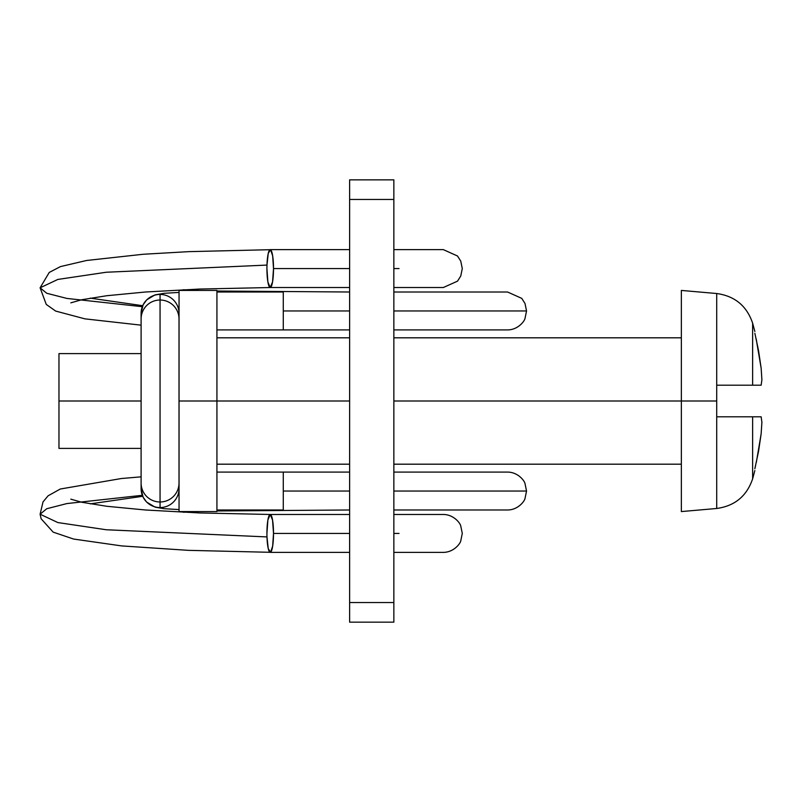 <?xml version="1.0" encoding="UTF-8"?>
<svg xmlns="http://www.w3.org/2000/svg" width="802" height="802" viewBox="0 0 802 802"><rect width="100%" height="100%" fill="white"/><g stroke="black" fill="none" stroke-linecap="round" stroke-linejoin="round"><path stroke-width="1.2" d="M393.852 533.42L399.035 533.42M283.276 472.087L283.276 491.045L349.622 491.045L283.276 491.045L283.276 472.087L216.931 472.087L349.622 472.087M393.852 491.045L526.543 491.045L393.852 491.045M160.059 507.566A18.957 18.927 180 0 1 141.102 488.639A18.957 18.927 0 0 0 160.059 507.566A18.957 18.927 0 0 0 178.986 489.661A18.957 18.927 180 0 1 160.059 507.566L160.059 501.982A18.957 18.927 0 0 0 178.986 484.077A18.957 18.927 180 0 1 160.059 501.982L160.059 507.566M179.046 488.699A25.273 1.373 -0 0 1 179.016 488.639A18.957 18.927 180 0 1 178.986 489.661A18.957 18.927 0 0 0 179.016 488.639L179.016 313.361A25.273 1.373 180 0 1 179.046 313.301M178.986 317.923A18.957 18.927 180 0 0 160.059 300.018L160.059 501.982L160.059 300.018A18.957 18.927 0 0 1 178.986 317.923M141.102 313.361A18.957 18.927 0 0 1 160.059 294.434A18.957 18.927 0 0 1 179.016 313.361A18.957 18.927 180 0 0 160.059 294.434L160.059 300.018L160.059 294.434A18.957 18.927 180 0 0 141.102 313.361L141.102 318.945A18.957 18.927 0 0 1 160.059 300.018A18.957 18.927 180 0 0 141.102 318.945L141.102 483.055A18.957 18.927 0 0 0 160.059 501.982A18.957 18.927 180 0 1 141.102 483.055L141.102 488.639M393.852 292.008L507.586 292.008L521.771 298.384L525.009 303.507L526.543 310.955L393.852 310.955L526.543 310.955L525.009 318.414C524.548 321.141 518.012 329.873 507.586 329.913L393.852 329.913M349.622 310.955L283.276 310.955L283.276 329.913L283.276 292.008L216.931 292.008L283.276 292.008L283.276 310.955L349.622 310.955M393.852 268.58L399.035 268.58M266.926 533.42A18.957 3.288 90 0 1 270.224 514.473A18.957 3.288 90 0 1 273.512 533.42L349.622 533.42L273.512 533.42L272.65 546.182L270.525 552.297L268.239 548.578L266.986 536.969A18.957 3.288 90 0 1 266.926 533.42A18.957 3.288 -90 0 0 266.986 536.969A18.957 3.288 90 0 0 270.073 552.357A18.957 3.288 90 0 0 273.512 533.42L272.55 520.017L270.224 514.473L267.888 520.017L266.926 533.42M142.706 496.298L90.235 503.867L142.706 496.298M266.986 536.919L106.305 529.761L57.844 522.563L40.1 514.202L46.737 508.739L66.857 503.576L142.305 495.305L66.857 503.576L46.737 508.739L40.1 514.202L57.844 522.563L106.305 529.761L266.986 536.919M216.931 509.992L283.276 509.992L283.276 491.045L283.276 509.992L216.931 509.992M216.931 329.913L283.276 329.913L216.931 329.913M90.235 298.133L142.706 305.702L90.235 298.133M142.305 306.695L66.857 298.424L46.737 293.261L40.1 287.798L57.844 279.437L106.305 272.239L266.986 265.081L106.305 272.239L57.844 279.437L40.1 287.798L46.737 293.261L66.857 298.424L142.305 306.695M266.926 268.58A18.957 3.288 90 0 1 266.986 265.031A18.957 3.288 90 0 1 270.073 249.643A18.957 3.288 90 0 1 273.512 268.58L349.622 268.58L273.512 268.58L272.65 255.818L270.525 249.703L268.239 253.422L266.986 265.031A18.957 3.288 -90 0 0 266.926 268.58L267.888 281.983L270.224 287.527L272.55 281.983L273.512 268.58A18.957 3.288 90 0 1 270.224 287.527A18.957 3.288 90 0 1 266.926 268.58M349.622 179.849L349.622 401L216.931 401L216.931 290.424L179.046 290.424L179.046 401L349.622 401L349.622 622.151L349.622 602.543L393.852 602.543L393.852 622.151L393.852 199.457L349.622 199.457L349.622 602.543L393.852 602.543L393.852 179.849L349.622 179.849L349.622 199.457L393.852 199.457L393.852 179.849M58.967 353.612L58.967 401L141.102 401L58.967 401L58.967 448.388L58.967 353.612L141.102 353.612M393.852 401L716.717 401L716.717 293.522L716.717 385.201L761.148 385.201L761.9 379.797L761.148 368.178L761.9 379.797L761.148 385.201L752.637 385.201L752.637 323.196L752.637 385.201L716.717 385.201L716.717 401L681.349 401L681.349 511.576L681.349 401L393.852 401M681.349 290.424L681.349 401L681.349 290.424L716.717 293.522C734.802 296.018 746.772 305.903 752.637 323.196L754.862 331.497M754.862 333.311C754.862 330.885 754.862 330.885 754.862 333.311L758.552 350.654L761.148 368.178L758.552 350.654L754.862 333.311M756.346 339.677L761.148 368.178L761.9 379.797L761.148 368.178L756.166 338.885M755.624 465.501L754.842 468.749C754.842 471.185 754.842 471.185 754.842 468.749L758.542 451.386L761.138 433.852L761.9 422.233L761.138 416.799L752.637 416.799L752.637 478.804L752.637 416.799L716.717 416.799L716.717 508.478L716.717 401L716.717 416.799L761.138 416.799L761.9 422.233L761.138 433.852L758.542 451.386L761.138 433.852L761.9 422.233L761.138 416.799L761.9 422.233L761.138 433.852L756.336 462.383M179.046 290.424L179.046 401L216.931 401L216.931 511.576L216.931 290.424M179.046 401L179.046 511.576L179.046 401M754.842 468.749C754.842 471.165 754.842 471.165 754.842 468.749M443.326 514.473L393.852 514.473L443.326 514.473C453.762 514.513 460.298 523.245 460.759 525.972L462.283 533.42L460.759 540.879C460.298 543.606 453.762 552.327 443.326 552.377L393.852 552.377M393.852 472.087L507.586 472.087C518.012 472.127 524.548 480.859 525.009 483.586L526.543 491.045L525.009 498.493C524.548 501.22 518.012 509.952 507.586 509.992L393.852 509.992M141.102 488.849L143.107 497.14L146.606 502.052L155.167 507.175L163.959 508.689L179.046 509.581M179.046 292.419L164.029 293.311L155.027 294.875L146.686 299.868L143.147 304.78L141.112 312.94M283.256 329.913L349.622 329.913M393.852 249.622L443.326 249.622L457.521 256.008L460.759 261.121L462.283 268.58L460.759 276.028L457.521 281.151L443.326 287.527L393.852 287.527M349.622 514.473L270.224 514.473M349.622 509.992L216.931 510.974M199.177 511.576L183.357 512.257M269.863 552.297L188.269 550.342L121.653 545.911L73.584 539.044L53.163 532.137L41.113 518.754L40.1 514.202L43.027 501.892L48.11 495.796L60.28 489.019L121.373 478.523L141.102 476.839M183.357 289.743L199.177 290.424M216.931 291.026L349.622 292.008M141.102 325.161L84.932 318.855L55.669 311.076L46.255 304.419L40.1 287.798L49.233 272.449L60.471 266.595L86.546 260.49L143.187 254.264L188.681 251.648L269.863 249.703M270.294 249.622L349.622 249.622M270.224 287.527L349.622 287.527M70.817 302.845L81.674 299.758L106.766 295.727L145.433 292.008L199.588 289.051L270.154 287.527M70.817 499.155L81.674 502.242L106.766 506.273L145.433 509.992L199.588 512.949L270.154 514.473M349.622 552.377L270.294 552.377M393.852 622.151L349.622 622.151M681.349 337.812L393.852 337.812M349.622 337.812L216.931 337.812M754.842 470.563L752.637 478.804C746.772 496.097 734.802 505.982 716.717 508.478L681.349 511.576M681.349 464.188L393.852 464.188M349.622 464.188L216.931 464.188M216.931 511.576L179.046 511.576M141.102 448.388L58.967 448.388"/></g></svg>
